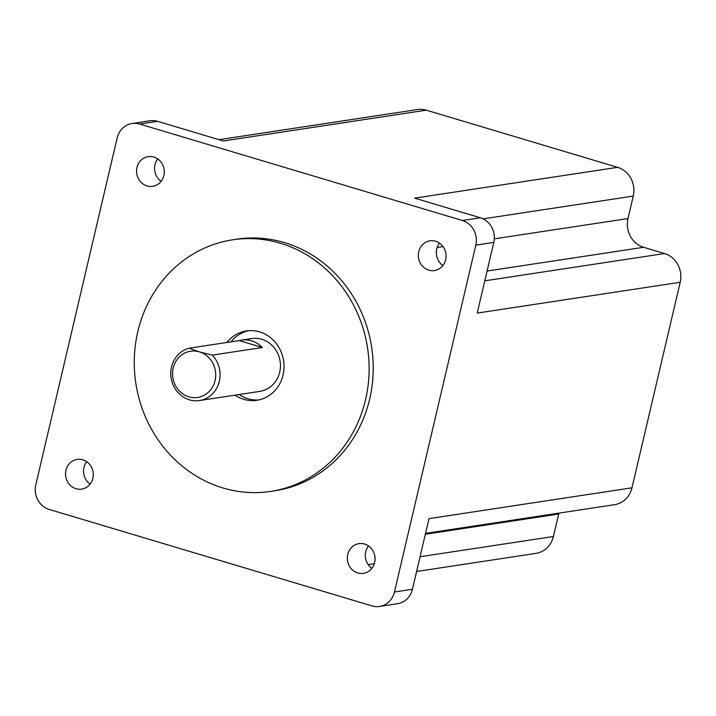 <?xml version="1.0" encoding="UTF-8"?>
<svg xmlns="http://www.w3.org/2000/svg" width="716" height="716" viewBox="0 0 716 716"><rect width="100%" height="100%" fill="white"/><g stroke="black" fill="none" stroke-linecap="round" stroke-linejoin="round"><path stroke-width="1.07" d="M218.577 383.928A26.716 24.613 81.4 0 1 199.433 400.557A26.716 24.613 81.4 0 1 180.647 395.098A26.716 24.613 81.4 0 1 171.222 368.418A26.716 24.613 81.4 0 1 189.122 348.209L199.415 351.86L212.276 355.127A26.716 24.613 81.4 0 1 218.577 383.928M181.211 392.672A23.377 21.534 -98.6 0 0 213.619 384.895A23.377 21.534 -98.6 0 0 199.415 351.86A23.377 21.534 -98.6 0 0 174.659 363.791A23.377 21.534 -98.6 0 0 181.211 392.672M132.084 123.51L150.065 120.78A20.039 18.455 81.4 0 1 157.592 121.317L139.611 124.047A20.039 18.455 -98.6 0 0 132.084 123.51A20.039 18.455 -98.6 0 0 117.156 137.955L35.8 484.822A20.039 18.455 -98.6 0 0 49.216 509.443L371.998 605.915A20.039 18.455 -98.6 0 0 379.525 606.461A20.039 18.455 -98.6 0 0 394.453 592.007L412.434 589.277A20.039 18.455 81.4 0 1 397.514 603.731L379.525 606.461M475.809 245.149A20.039 18.455 -98.6 0 0 462.393 220.519L480.382 217.789A20.039 18.455 81.4 0 1 493.789 242.42L475.809 245.149L394.453 592.007M189.122 348.209L239.225 340.601L262.378 347.52L212.276 355.127M222.989 487.972A127.224 117.2 -98.6 0 0 270.782 491.391A127.224 117.2 -98.6 0 0 368.812 377.985A127.224 117.2 -98.6 0 0 287.483 245.624A127.224 117.2 -98.6 0 0 232.61 239.824A127.224 117.2 -98.6 0 0 134.366 357.203A127.224 117.2 -98.6 0 0 222.989 487.972M232.61 239.824L236.719 239.198A127.224 117.2 81.4 0 1 284.503 242.617A127.224 117.2 81.4 0 1 291.6 244.997A127.224 117.2 81.4 0 1 372.92 377.359A127.224 117.2 81.4 0 1 274.89 490.773L270.782 491.391M139.611 124.047L462.393 220.519M65.953 470.251A15.027 13.846 -98.6 0 0 65.765 471.173A15.027 13.846 -98.6 0 0 81.66 489.126A15.027 13.846 -98.6 0 0 93.089 472.193A15.027 13.846 -98.6 0 0 77.149 459.412A15.027 13.846 -98.6 0 0 65.953 470.251M153.815 157.028A15.027 13.846 -98.6 0 0 152.964 156.804A15.027 13.846 -98.6 0 0 148.167 156.625A15.027 13.846 -98.6 0 0 136.738 173.558A15.027 13.846 -98.6 0 0 152.678 186.339A15.027 13.846 -98.6 0 0 164.277 172.466A15.027 13.846 -98.6 0 0 153.815 157.028M357.794 572.943A15.027 13.846 -98.6 0 0 358.644 573.167A15.027 13.846 -98.6 0 0 363.442 573.346A15.027 13.846 -98.6 0 0 374.871 556.413A15.027 13.846 -98.6 0 0 358.931 543.632A15.027 13.846 -98.6 0 0 347.323 557.495A15.027 13.846 -98.6 0 0 357.794 572.943M445.656 259.711A15.027 13.846 -98.6 0 0 445.844 258.798A15.027 13.846 -98.6 0 0 429.949 240.836A15.027 13.846 -98.6 0 0 418.52 257.769A15.027 13.846 -98.6 0 0 434.46 270.55A15.027 13.846 -98.6 0 0 445.656 259.711M199.433 400.557L259.81 391.392A26.716 24.613 -98.6 0 0 278.954 374.763A26.716 24.613 -98.6 0 0 251.799 338.57L241.516 340.136A26.716 24.613 -98.6 0 0 239.225 340.601M262.378 347.52A26.716 24.613 -98.6 0 0 241.516 340.136M239.126 394.534A35.066 32.301 -98.6 0 0 247.897 398.705A35.066 32.301 -98.6 0 0 258.995 399.886M248.497 330.702A35.066 32.301 -98.6 0 0 231 341.845M161.118 181.309A15.027 13.846 81.4 0 1 157.717 158.916M90.1 484.106A15.027 13.846 81.4 0 1 83.754 468.443A15.027 13.846 81.4 0 1 83.942 467.521A15.027 13.846 81.4 0 1 86.699 461.713M371.873 568.325A15.027 13.846 81.4 0 1 368.48 545.923M412.434 589.277L429.009 518.626L631.986 487.82A23.377 21.534 81.4 0 1 614.579 504.682L425.555 533.366M218.998 139.674L417.544 109.539A23.377 21.534 81.4 0 1 426.324 110.174L223.347 140.971L157.592 121.317M442.9 265.529A15.027 13.846 81.4 0 1 439.499 243.127M480.382 217.789L414.627 198.135L617.604 167.338A23.377 21.534 81.4 0 1 633.257 196.077L483.112 218.854M487.077 271.042L643.63 247.289L664.555 253.545A23.377 21.534 81.4 0 1 680.2 282.274L477.223 313.08L493.789 242.42M235.018 395.16A35.066 32.301 -98.6 0 0 243.78 399.331A35.066 32.301 -98.6 0 0 256.955 400.271A35.066 32.301 -98.6 0 0 283.966 369.017A35.066 32.301 -98.6 0 0 261.555 332.537A35.066 32.301 -98.6 0 0 246.429 330.944A35.066 32.301 -98.6 0 0 226.891 342.472M680.2 282.274L631.986 487.82M426.324 110.174L617.604 167.338M643.63 247.289A23.377 21.534 81.4 0 1 627.986 218.559L633.257 196.077M416.614 571.484L535.989 553.37A23.377 21.534 81.4 0 0 553.405 536.508L558.677 514.025A23.377 21.534 81.4 0 1 558.91 513.13M627.986 218.559L494.317 238.84M443.043 246.617L437.154 247.512M664.555 253.545L484.786 280.824M553.405 536.508L420.068 556.744M374.307 563.689L368.176 564.62M425.34 534.261L558.677 514.025"/></g></svg>
